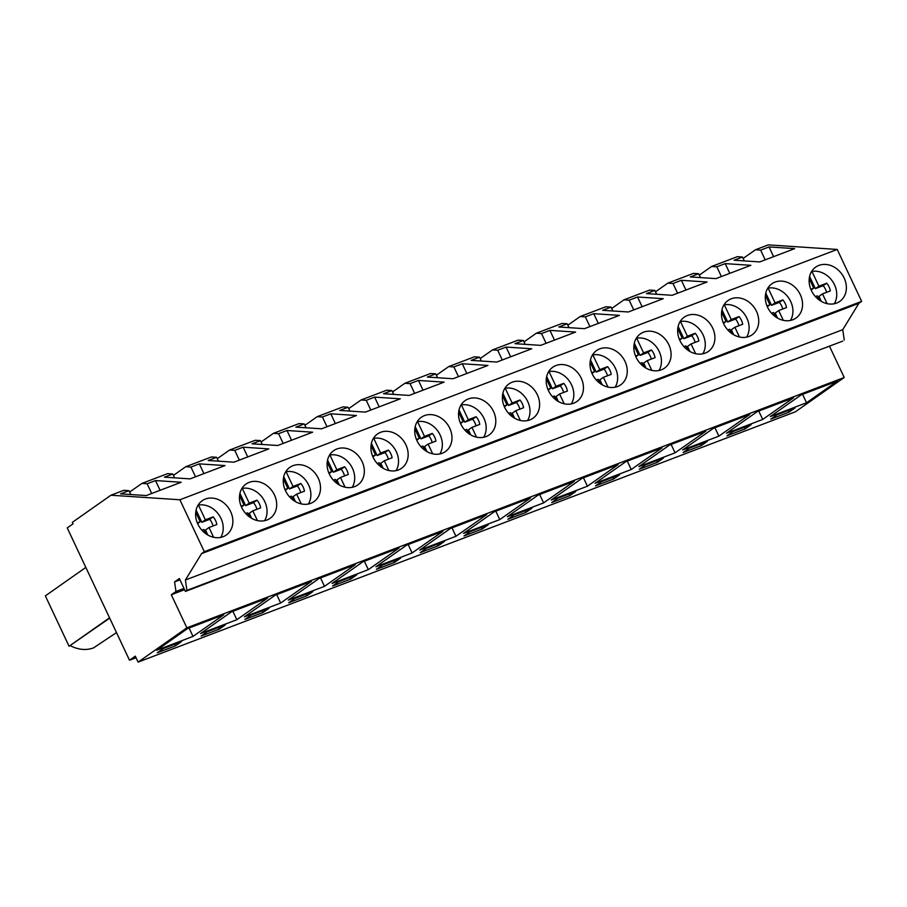 <?xml version="1.0" encoding="UTF-8"?>
<svg xmlns="http://www.w3.org/2000/svg" width="907" height="907" viewBox="0 0 907 907"><rect width="100%" height="100%" fill="white"/><g stroke="black" fill="none" stroke-linecap="round" stroke-linejoin="round"><path stroke-width="1.36" d="M110.937 495.222L179.881 499.768L204.324 551.694L201.547 553.644L185.413 580.004L186.933 590.366L185.413 591.432L179.359 578.541L174.563 581.909L175.969 591.477L171.31 594.754L186.876 627.825L138.113 662.11L135.313 656.158L129.508 660.239L67.243 527.919L73.048 523.838L72.345 522.353L110.937 495.222L123.771 490.324L128.975 490.676L130.789 494.542M129.508 660.239L136.061 657.745M138.113 662.11L795.439 411.778L844.213 377.493L186.876 627.825M156.786 650.206L193.021 636.408L223.791 614.765L187.568 628.562L156.786 650.206M181.445 641.623L163.328 648.528L157.274 652.779L175.391 645.886L181.445 641.623M662.019 447.888L625.785 461.686L595.015 483.318L631.238 469.52L662.019 447.888M619.662 474.746L601.545 481.64L595.491 485.891L613.608 478.998L619.662 474.746M581.965 478.374L551.184 500.006L587.419 486.209L618.189 464.577L581.965 478.374M557.726 498.328L551.671 502.58L569.789 495.687L575.843 491.435L557.726 498.328M749.658 414.51L713.424 428.308L682.654 449.94L718.888 436.142L749.658 414.51M683.141 452.525L701.247 445.62L707.301 441.369L689.195 448.262L683.141 452.525M675.069 452.831L705.839 431.199L669.604 444.997L638.834 466.629L675.069 452.831L671.112 444.419M645.365 464.951L639.31 469.214L657.428 462.309L663.482 458.058L645.365 464.951M288.743 602.713L306.849 595.82L312.904 591.557L294.798 598.461L288.743 602.713M355.261 564.698L319.026 578.496L288.256 600.139L324.491 586.341L355.261 564.698M350.68 579.131L356.734 574.868L338.617 581.772L332.563 586.024L350.68 579.131L349.898 577.476M362.857 561.807L332.075 583.45L368.31 569.653L399.08 548.009L362.857 561.807M201.093 636.09L219.211 629.197L225.265 624.934L207.147 631.839L201.093 636.09M200.617 633.517L236.84 619.719L267.622 598.076L231.387 611.874L200.617 633.517M250.967 615.15L244.913 619.402L263.03 612.508L269.084 608.246L250.967 615.15M280.671 603.03L311.441 581.387L275.206 595.185L244.436 616.828L280.671 603.03L276.703 594.618M488.193 524.802L470.075 531.706L464.021 535.958L482.139 529.064L488.193 524.802M463.545 533.384L499.78 519.586L530.55 497.943L494.315 511.741L463.545 533.384M513.906 515.017L507.852 519.269L525.969 512.376L532.012 508.124L513.906 515.017M543.599 502.897L574.369 481.266L538.146 495.063L507.364 516.695L543.599 502.897L539.642 494.485M400.554 558.179L382.437 565.084L376.382 569.335L394.5 562.442L400.554 558.179M442.899 531.321L406.676 545.118L375.906 566.762L412.129 552.964L442.899 531.321M438.319 545.753L444.373 541.49L426.256 548.395L420.202 552.646L438.319 545.753L437.537 544.098M455.949 536.275L486.73 514.632L450.496 528.43L419.726 550.073L455.949 536.275L451.992 527.863M726.961 435.836L745.078 428.932L751.132 424.68L733.015 431.573L726.961 435.836M793.478 397.822L757.254 411.619L726.473 433.251L762.708 419.453L793.478 397.822M770.304 416.562L806.527 402.765L837.308 381.133L801.074 394.93L770.304 416.562M770.78 419.147L788.897 412.243L794.951 407.991L776.834 414.884L770.78 419.147M829.463 346.157L844.213 377.493M171.31 594.754L184.597 589.686M175.969 591.477L184.008 588.416M174.563 581.909L179.971 579.856M185.413 591.432L842.75 341.1L186.933 590.366M185.413 580.004L842.75 329.683L844.258 340.034M201.547 553.644L858.872 303.323L842.75 329.683M204.324 551.694L861.65 301.373L858.872 303.323M179.881 499.768L837.218 249.448L861.65 301.373M205.379 499.043A20.952 17.369 54.9 0 0 202.193 500.732A20.952 17.369 54.9 0 0 198.86 526.037A20.952 17.369 54.9 0 0 223.111 536.706A20.952 17.369 54.9 0 0 226.297 535.017A20.952 17.369 54.9 0 0 229.63 509.711A20.952 17.369 54.9 0 0 205.379 499.043M705.147 353.14A20.952 17.369 54.9 0 0 708.333 351.451A20.952 17.369 54.9 0 0 711.666 326.146A20.952 17.369 54.9 0 0 687.427 315.477A20.952 17.369 54.9 0 0 684.229 317.167A20.952 17.369 54.9 0 0 680.908 342.461A20.952 17.369 54.9 0 0 705.147 353.14M748.967 336.452A20.952 17.369 54.9 0 0 752.164 334.762A20.952 17.369 54.9 0 0 755.486 309.457A20.952 17.369 54.9 0 0 731.246 298.788A20.952 17.369 54.9 0 0 728.06 300.478A20.952 17.369 54.9 0 0 724.727 325.772A20.952 17.369 54.9 0 0 748.967 336.452M442.219 453.273A20.952 17.369 54.9 0 0 445.405 451.573A20.952 17.369 54.9 0 0 448.738 426.279A20.952 17.369 54.9 0 0 424.487 415.599A20.952 17.369 54.9 0 0 421.302 417.299A20.952 17.369 54.9 0 0 417.968 442.593A20.952 17.369 54.9 0 0 442.219 453.273M336.848 448.976A20.952 17.369 54.9 0 0 333.663 450.666A20.952 17.369 54.9 0 0 330.329 475.971A20.952 17.369 54.9 0 0 354.569 486.64A20.952 17.369 54.9 0 0 357.766 484.95A20.952 17.369 54.9 0 0 361.088 459.656A20.952 17.369 54.9 0 0 336.848 448.976M380.668 432.288A20.952 17.369 54.9 0 0 377.482 433.988A20.952 17.369 54.9 0 0 374.149 459.282A20.952 17.369 54.9 0 0 398.388 469.962A20.952 17.369 54.9 0 0 401.586 468.261A20.952 17.369 54.9 0 0 404.919 442.967A20.952 17.369 54.9 0 0 380.668 432.288M266.93 520.017A20.952 17.369 54.9 0 0 270.116 518.328A20.952 17.369 54.9 0 0 273.449 493.034A20.952 17.369 54.9 0 0 249.198 482.354A20.952 17.369 54.9 0 0 246.012 484.043A20.952 17.369 54.9 0 0 242.679 509.349A20.952 17.369 54.9 0 0 266.93 520.017M293.029 465.665A20.952 17.369 54.9 0 0 289.832 467.354A20.952 17.369 54.9 0 0 286.499 492.66A20.952 17.369 54.9 0 0 310.75 503.328A20.952 17.369 54.9 0 0 313.935 501.639A20.952 17.369 54.9 0 0 317.269 476.345A20.952 17.369 54.9 0 0 293.029 465.665M555.957 365.532A20.952 17.369 54.9 0 0 552.771 367.233A20.952 17.369 54.9 0 0 549.438 392.527A20.952 17.369 54.9 0 0 573.678 403.207A20.952 17.369 54.9 0 0 576.875 401.506A20.952 17.369 54.9 0 0 580.208 376.212A20.952 17.369 54.9 0 0 555.957 365.532M512.138 382.221A20.952 17.369 54.9 0 0 508.952 383.922A20.952 17.369 54.9 0 0 505.618 409.216A20.952 17.369 54.9 0 0 529.858 419.896A20.952 17.369 54.9 0 0 533.044 418.195A20.952 17.369 54.9 0 0 536.377 392.901A20.952 17.369 54.9 0 0 512.138 382.221M468.318 398.91A20.952 17.369 54.9 0 0 465.121 400.611A20.952 17.369 54.9 0 0 461.788 425.905A20.952 17.369 54.9 0 0 486.039 436.584A20.952 17.369 54.9 0 0 489.224 434.884A20.952 17.369 54.9 0 0 492.558 409.59A20.952 17.369 54.9 0 0 468.318 398.91M599.776 348.844A20.952 17.369 54.9 0 0 596.591 350.544A20.952 17.369 54.9 0 0 593.257 375.838A20.952 17.369 54.9 0 0 617.508 386.518A20.952 17.369 54.9 0 0 620.694 384.817A20.952 17.369 54.9 0 0 624.027 359.523A20.952 17.369 54.9 0 0 599.776 348.844M775.066 282.1A20.952 17.369 54.9 0 0 771.88 283.789A20.952 17.369 54.9 0 0 768.546 309.094A20.952 17.369 54.9 0 0 792.797 319.763A20.952 17.369 54.9 0 0 795.983 318.074A20.952 17.369 54.9 0 0 799.316 292.768A20.952 17.369 54.9 0 0 775.066 282.1M643.607 332.166A20.952 17.369 54.9 0 0 640.41 333.855A20.952 17.369 54.9 0 0 637.077 359.149A20.952 17.369 54.9 0 0 661.328 369.829A20.952 17.369 54.9 0 0 664.514 368.14A20.952 17.369 54.9 0 0 667.847 342.835A20.952 17.369 54.9 0 0 643.607 332.166M836.617 303.074A20.952 17.369 54.9 0 0 839.803 301.385A20.952 17.369 54.9 0 0 843.136 276.079A20.952 17.369 54.9 0 0 818.885 265.411A20.952 17.369 54.9 0 0 815.699 267.1A20.952 17.369 54.9 0 0 812.366 292.405A20.952 17.369 54.9 0 0 836.617 303.074M699.308 275.116L711.621 266.465L737.278 256.692L742.482 257.032L744.296 260.899M711.621 266.465L716.813 266.805L725.192 263.62L729.772 273.347M655.489 291.805L667.79 283.154L693.458 273.381L698.662 273.721L690.272 276.918L715.952 278.619L750.871 265.309L725.192 263.62M667.79 283.154L672.994 283.494L681.372 280.308L685.953 290.036M611.669 308.493L623.971 299.843L649.639 290.07L654.831 290.41L646.453 293.607L672.121 295.297L707.052 281.998L681.372 280.308M623.971 299.843L629.163 300.183L637.553 296.997L642.133 306.725M567.85 325.182L580.151 316.532L605.819 306.759L611.012 307.099L602.633 310.296L628.302 311.985L663.232 298.686L637.553 296.997M580.151 316.532L585.344 316.872L593.734 313.686L598.314 323.414M524.019 341.871L536.332 333.22L561.989 323.448L567.192 323.788L558.803 326.985L584.482 328.674L619.402 315.375L593.734 313.686M536.332 333.22L541.524 333.561L549.914 330.375L554.483 340.102M480.2 358.56L492.501 349.909L518.169 340.136L523.373 340.476L514.983 343.674L540.663 345.363L575.582 332.064L549.914 330.375M492.501 349.909L497.705 350.249L506.083 347.064L510.664 356.791M436.38 375.249L448.682 366.598L474.35 356.825L479.542 357.165L471.164 360.362L496.832 362.052L531.763 348.753L506.083 347.064M448.682 366.598L453.885 366.938L462.264 363.752L466.844 373.48M392.561 391.937L404.862 383.287L430.53 373.514L435.723 373.854L427.344 377.051L453.012 378.741L487.943 365.442L462.264 363.752M404.862 383.287L410.055 383.627L418.444 380.441L423.025 390.169M348.73 408.626L361.043 399.976L386.711 390.203L391.903 390.543L383.514 393.74L409.193 395.429L444.113 382.13L418.444 380.441M361.043 399.976L366.235 400.316L374.625 397.119L379.194 406.858M304.911 425.315L317.212 416.664L342.88 406.892L348.084 407.232L339.694 410.429L365.374 412.118L400.293 398.819L374.625 397.119M317.212 416.664L322.416 417.005L330.794 413.807L335.375 423.546M261.091 442.004L273.392 433.353L299.061 423.58L304.253 423.92L295.875 427.118L321.543 428.807L356.474 415.508L330.794 413.807M273.392 433.353L278.596 433.693L286.975 430.496L291.555 440.235M217.272 458.693L229.573 450.042L255.241 440.269L260.434 440.609L252.055 443.806L277.723 445.496L312.654 432.197L286.975 430.496M229.573 450.042L234.766 450.382L243.155 447.185L247.736 456.924M173.452 475.381L185.754 466.731L211.422 456.958L216.614 457.298L208.225 460.484L233.904 462.185L268.823 448.886L243.155 447.185M185.754 466.731L190.946 467.071L199.336 463.874L203.916 473.613M129.622 492.07L141.934 483.42L167.591 473.647L172.795 473.987L164.405 477.173L190.085 478.873L225.004 465.574L199.336 463.874M141.934 483.42L147.127 483.76L155.505 480.563L160.085 490.302M128.975 490.676L120.586 493.862L146.265 495.562L181.185 482.263L155.505 480.563M837.218 249.448L768.274 244.89L755.44 249.776L760.633 250.117L769.023 246.931L773.603 256.658M742.482 257.032L734.092 260.23L759.771 261.93L794.691 248.62L769.023 246.931M743.139 258.427L755.44 249.776M109.543 617.803L69.057 646.26L45.35 595.876L85.836 567.408M69.057 646.26L109.69 618.132M116.504 632.598L93.489 647.915C86.074 650.557 78.387 649.831 70.417 645.739M193.021 636.408L189.064 627.995M175.391 645.886L174.609 644.231M631.238 469.52L627.281 461.107M613.608 478.998L612.826 477.343M587.419 486.209L583.462 477.796M569.789 495.687L569.006 494.032M718.888 436.142L714.931 427.73M701.247 445.62L700.476 443.965M657.428 462.309L656.657 460.654M306.849 595.82L306.078 594.164M324.491 586.341L320.534 577.929M368.31 569.653L364.353 561.24M219.211 629.197L218.428 627.542M236.84 619.719L232.884 611.307M263.03 612.508L262.248 610.853M482.139 529.064L481.368 527.409M499.78 519.586L495.823 511.174M525.969 512.376L525.187 510.72M394.5 562.442L393.717 560.787M412.129 552.964L408.173 544.551M745.078 428.932L744.296 427.276M762.708 419.453L758.751 411.041M806.527 402.765L802.57 394.352M788.897 412.243L788.115 410.588M716.813 266.805L721.394 276.544M698.662 273.721L700.476 277.587M672.994 283.494L677.574 293.233M654.831 290.41L656.657 294.276M629.163 300.183L633.744 309.922M611.012 307.099L612.837 310.965M585.344 316.872L589.924 326.611M567.192 323.788L569.006 327.654M541.524 333.561L546.105 343.288M523.373 340.476L525.187 344.343M497.705 350.249L502.285 359.977M479.542 357.165L481.368 361.031M453.885 366.938L458.454 376.666M435.723 373.854L437.548 377.72M410.055 383.627L414.635 393.355M391.903 390.543L393.717 394.409M366.235 400.316L370.816 410.043M348.084 407.232L349.898 411.098M322.416 417.005L326.996 426.732M304.253 423.92L306.078 427.787M278.596 433.693L283.165 443.421M260.434 440.609L262.259 444.475M234.766 450.382L239.346 460.11M216.614 457.298L218.44 461.164M190.946 467.071L195.527 476.799M172.795 473.987L174.609 477.853M147.127 483.76L151.707 493.487M760.633 250.117L765.213 259.856M220.764 537.386A20.952 17.369 54.9 0 0 218.938 514.836A20.952 17.369 54.9 0 0 198.44 505.074L205.379 519.813L213.19 516.843A13.968 11.587 54.9 0 1 216.818 524.541L209.007 527.523L213.599 537.284M205.832 533.747L203.837 529.495L201.91 530.221M197.318 522.885L200.209 521.786L195.731 512.262M200.209 521.786L197.613 523.6M209.007 527.523L205.481 530.005L207.85 535.039M213.066 525.969A13.968 11.587 54.9 0 0 209.664 519.326L213.19 516.843M196.093 510.063L201.853 522.296L209.664 519.326M205.379 519.813L201.853 522.296M264.583 520.697A20.952 17.369 54.9 0 0 262.758 498.147A20.952 17.369 54.9 0 0 242.271 488.385L249.21 503.124L257.021 500.154A13.968 11.587 54.9 0 1 260.649 507.852L252.826 510.834L257.429 520.595M249.652 517.058L247.656 512.806L245.729 513.532M241.137 506.197L244.028 505.097L239.55 495.573M244.028 505.097L241.443 506.911M252.826 510.834L249.3 513.317L251.67 518.351M256.896 509.281A13.968 11.587 54.9 0 0 253.484 502.637L257.021 500.154M239.924 493.374L245.672 505.607L253.484 502.637M249.21 503.124L245.672 505.607M308.403 504.009A20.952 17.369 54.9 0 0 306.589 481.458A20.952 17.369 54.9 0 0 286.09 471.697L293.029 486.435L300.841 483.465A13.968 11.587 54.9 0 1 304.469 491.163L296.657 494.145L301.249 503.907M293.483 500.369L291.476 496.118L289.548 496.843M284.957 489.508L287.848 488.408L283.369 478.885M287.848 488.408L285.263 490.222M296.657 494.145L293.12 496.628L295.489 501.662M300.716 492.592A13.968 11.587 54.9 0 0 297.303 485.948L300.841 483.465M283.744 476.685L289.492 488.918L297.303 485.948M293.029 486.435L289.492 488.918M352.233 487.32A20.952 17.369 54.9 0 0 350.408 464.769A20.952 17.369 54.9 0 0 329.91 455.008L336.848 469.747L344.66 466.776A13.968 11.587 54.9 0 1 348.288 474.474L340.476 477.456L345.068 487.218M337.302 483.68L335.295 479.429L333.379 480.154M328.776 472.819L331.667 471.719L327.189 462.196M331.667 471.719L329.082 473.533M340.476 477.456L336.939 479.939L339.309 484.973M344.535 475.903A13.968 11.587 54.9 0 0 341.134 469.259L344.66 466.776M327.563 460.008L333.322 472.23L341.134 469.259M336.848 469.747L333.322 472.23M396.053 470.642A20.952 17.369 54.9 0 0 394.228 448.081A20.952 17.369 54.9 0 0 373.729 438.319L380.668 453.058L388.479 450.087A13.968 11.587 54.9 0 1 392.107 457.786L384.296 460.767L388.888 470.529M381.121 466.992L379.126 462.74L377.199 463.466M372.607 456.13L375.498 455.031L371.02 445.507M375.498 455.031L372.902 456.856M384.296 460.767L380.77 463.25L383.128 468.284M388.355 459.214A13.968 11.587 54.9 0 0 384.953 452.57L388.479 450.087M371.382 443.319L377.142 455.541L384.953 452.57M380.668 453.058L377.142 455.541M439.872 453.953A20.952 17.369 54.9 0 0 438.047 431.392A20.952 17.369 54.9 0 0 417.56 421.63L424.487 436.369L432.31 433.399A13.968 11.587 54.9 0 1 435.927 441.097L428.115 444.079L432.707 453.84M424.941 450.303L422.945 446.051L421.018 446.777M416.426 439.442L419.317 438.342L414.839 428.818M419.317 438.342L416.732 440.167M428.115 444.079L424.589 446.561L426.959 451.595M432.185 442.525A13.968 11.587 54.9 0 0 428.773 435.882L432.31 433.399M415.202 426.63L420.961 438.852L428.773 435.882M424.487 436.369L420.961 438.852M483.692 437.265A20.952 17.369 54.9 0 0 481.878 414.703A20.952 17.369 54.9 0 0 461.38 404.941L468.318 419.68L476.13 416.71A13.968 11.587 54.9 0 1 479.758 424.408L471.946 427.39L476.538 437.151M468.772 433.614L466.765 429.362L464.838 430.088M460.246 422.753L463.137 421.653L458.659 412.129M463.137 421.653L460.552 423.478M471.946 427.39L468.409 429.873L470.778 434.907M476.005 425.837A13.968 11.587 54.9 0 0 472.592 419.193L476.13 416.71M459.033 409.941L464.781 422.163L472.592 419.193M468.318 419.68L464.781 422.163M527.523 420.576A20.952 17.369 54.9 0 0 525.697 398.014A20.952 17.369 54.9 0 0 505.199 388.253L512.138 402.991L519.949 400.021A13.968 11.587 54.9 0 1 523.577 407.731L515.766 410.701L520.357 420.463M512.591 416.925L510.584 412.674L508.657 413.399M504.065 406.064L506.956 404.964L502.478 395.441M506.956 404.964L504.371 406.79M515.766 410.701L512.228 413.184L514.598 418.218M519.824 409.159A13.968 11.587 54.9 0 0 516.423 402.504L519.949 400.021M502.852 393.253L508.6 405.474L516.423 402.504M512.138 402.991L508.6 405.474M571.342 403.887A20.952 17.369 54.9 0 0 569.517 381.325A20.952 17.369 54.9 0 0 549.018 371.564L555.957 386.303L563.769 383.332A13.968 11.587 54.9 0 1 567.397 391.042L559.585 394.012L564.177 403.774M556.41 400.236L554.404 395.985L552.488 396.722M547.885 389.375L550.787 388.275L546.297 378.752M550.787 388.275L548.191 390.101M559.585 394.012L556.059 396.495L558.417 401.529M563.644 392.47A13.968 11.587 54.9 0 0 560.243 385.815L563.769 383.332M546.672 376.564L552.431 388.786L560.243 385.815M555.957 386.303L552.431 388.786M615.161 387.198A20.952 17.369 54.9 0 0 613.336 364.637A20.952 17.369 54.9 0 0 592.838 354.875L599.776 369.614L607.599 366.643A13.968 11.587 54.9 0 1 611.216 374.353L603.404 377.323L607.996 387.085M600.23 383.548L598.235 379.296L596.307 380.033M591.715 372.686L594.607 371.587L590.128 362.063M594.607 371.587L592.022 373.412M603.404 377.323L599.878 379.806L602.248 384.84M607.475 375.781A13.968 11.587 54.9 0 0 604.062 369.126L607.599 366.643M590.491 359.875L596.25 372.097L604.062 369.126M599.776 369.614L596.25 372.097M658.981 370.51A20.952 17.369 54.9 0 0 657.156 347.948A20.952 17.369 54.9 0 0 636.669 338.186L643.607 352.925L651.419 349.955A13.968 11.587 54.9 0 1 655.047 357.664L647.224 360.635L651.827 370.396M644.061 366.859L642.054 362.607L640.127 363.344M635.535 355.998L638.426 354.898L633.948 345.374M638.426 354.898L635.841 356.723M647.224 360.635L643.698 363.117L646.067 368.151M651.294 359.093A13.968 11.587 54.9 0 0 647.881 352.438L651.419 349.955M634.322 343.186L640.07 355.408L647.881 352.438M643.607 352.925L640.07 355.408M702.8 353.821A20.952 17.369 54.9 0 0 700.986 331.259A20.952 17.369 54.9 0 0 680.488 321.497L687.427 336.236L695.238 333.266A13.968 11.587 54.9 0 1 698.866 340.975L691.055 343.946L695.646 353.707M687.88 350.17L685.873 345.918L683.946 346.655M679.354 339.309L682.245 338.209L677.767 328.685M682.245 338.209L679.66 340.034M691.055 343.946L687.517 346.429L689.887 351.463M695.113 342.404A13.968 11.587 54.9 0 0 691.712 335.749L695.238 333.266M678.141 326.497L683.889 338.719L691.712 335.749M687.427 336.236L683.889 338.719M746.631 337.132A20.952 17.369 54.9 0 0 744.806 314.57A20.952 17.369 54.9 0 0 724.308 304.809L731.246 319.547L739.058 316.577A13.968 11.587 54.9 0 1 742.686 324.287L734.874 327.257L739.466 337.019M731.7 333.481L729.693 329.23L727.777 329.967M723.174 322.62L726.076 321.52L721.587 311.997M726.076 321.52L723.48 323.346M734.874 327.257L731.337 329.74L733.706 334.774M738.933 325.715A13.968 11.587 54.9 0 0 735.532 319.06L739.058 316.577M721.961 309.809L727.72 322.03L735.532 319.06M731.246 319.547L727.72 322.03M790.451 320.443A20.952 17.369 54.9 0 0 788.625 297.881A20.952 17.369 54.9 0 0 768.127 288.12L775.066 302.859L782.877 299.888A13.968 11.587 54.9 0 1 786.505 307.598L778.694 310.568L783.285 320.33M775.519 316.792L773.524 312.541L771.596 313.278M767.005 305.942L769.896 304.831L765.417 295.308M769.896 304.831L767.299 306.657M778.694 310.568L775.168 313.051L777.537 318.085M782.752 309.026A13.968 11.587 54.9 0 0 779.351 302.371L782.877 299.888M765.78 293.12L771.54 305.342L779.351 302.371M775.066 302.859L771.54 305.342M834.27 303.754A20.952 17.369 54.9 0 0 832.445 281.204A20.952 17.369 54.9 0 0 811.958 271.431L818.896 286.181L826.708 283.199A13.968 11.587 54.9 0 1 830.336 290.909L822.513 293.879L827.116 303.641M819.338 300.104L817.343 295.852L815.416 296.589M810.824 289.254L813.715 288.143L809.237 278.63M813.715 288.143L811.13 289.968M822.513 293.879L818.987 296.362L821.357 301.396M826.583 292.337A13.968 11.587 54.9 0 0 823.171 285.682L826.708 283.199M809.611 276.431L815.359 288.664L823.171 285.682M818.896 286.181L815.359 288.664"/></g></svg>
